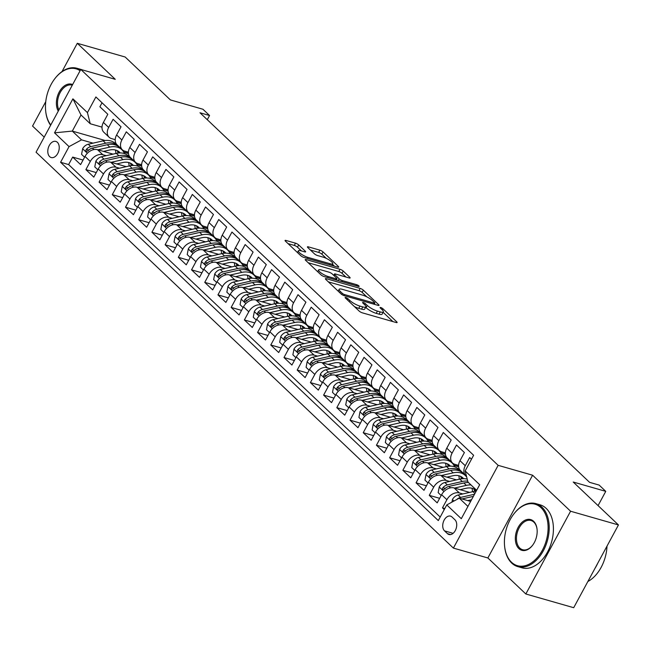 <?xml version="1.0" encoding="UTF-8"?>
<svg xmlns="http://www.w3.org/2000/svg" width="651" height="651" viewBox="0 0 651 651"><rect width="100%" height="100%" fill="white"/><g stroke="black" fill="none" stroke-linecap="round" stroke-linejoin="round"><path stroke-width="0.98" d="M345.779 297.515A1.798 0.439 28.4 0 0 345.103 297.515A1.798 0.439 28.4 0 0 345.372 297.995L359.149 311.064A2.571 0.627 28.4 0 0 362.322 312.83L396.15 322.522A2.571 0.627 28.4 0 0 397.118 322.514A2.571 0.627 28.4 0 0 396.736 321.83L382.959 308.769A1.798 0.439 28.4 0 0 380.737 307.524A1.798 0.439 28.4 0 0 380.062 307.532A1.798 0.439 28.4 0 0 380.33 308.013L382.113 309.705A8.235 2.01 28.4 0 1 383.341 311.894A8.235 2.01 28.4 0 1 380.249 311.919L377.425 311.105A8.235 2.01 28.4 0 1 367.262 305.449L365.48 303.757A1.798 0.439 28.4 0 0 363.258 302.52A1.798 0.439 28.4 0 0 362.583 302.528A1.798 0.439 28.4 0 0 362.851 303.008L364.633 304.692A8.235 2.01 28.4 0 1 365.862 306.89A8.235 2.01 28.4 0 1 362.77 306.906L359.946 306.1A8.235 2.01 28.4 0 1 349.782 300.445L348 298.752A1.798 0.439 28.4 0 0 345.779 297.515M49.647 156.631A8.39 5.452 -74 0 0 51.201 157.542A8.39 5.452 -74 0 0 58.313 152.269A8.39 5.452 -74 0 0 57.386 142.317A8.39 5.452 -74 0 0 55.823 141.413A8.39 5.452 -74 0 0 48.711 146.687A8.39 5.452 -74 0 0 49.647 156.631M298.695 244.947A2.571 0.627 28.4 0 0 295.521 243.181L286.033 240.463A2.571 0.627 28.4 0 0 285.065 240.471A2.571 0.627 28.4 0 0 285.447 241.155L300.746 255.664A2.571 0.627 28.4 0 0 303.919 257.43L337.755 267.122A2.571 0.627 28.4 0 0 338.715 267.122A2.571 0.627 28.4 0 0 338.333 266.43L323.034 251.921A2.571 0.627 28.4 0 0 319.861 250.155L308.395 246.867A2.571 0.627 28.4 0 0 307.427 246.875A2.571 0.627 28.4 0 0 307.817 247.559L314.36 253.768A2.571 0.627 28.4 0 0 317.533 255.542L323.221 257.169A6.884 1.676 28.4 0 1 329.878 260.441A6.884 1.676 28.4 0 1 332.742 263.728A6.884 1.676 28.4 0 1 330.155 263.745L307.882 257.365A6.884 1.676 28.4 0 1 301.234 254.093A6.884 1.676 28.4 0 1 298.361 250.806A6.884 1.676 28.4 0 1 300.949 250.79L304.66 251.847A2.571 0.627 28.4 0 0 305.628 251.847A2.571 0.627 28.4 0 0 305.246 251.156L298.695 244.947L297.491 247.185A2.571 0.627 28.4 0 0 294.309 245.419L288.051 243.62M570.577 511.23L532.608 475.214L487.868 557.964L525.837 593.989L570.577 511.23L618.45 524.942L573.214 482.033L605.764 491.359L599.164 485.093L589.586 482.35L199.979 112.769L209.557 115.512L202.949 109.246L170.399 99.92L125.163 57.011L77.298 43.3L62.008 71.577M532.608 475.214L498.145 465.335L80.797 69.445L115.268 79.316L77.298 43.3M326.346 278.709A2.571 0.627 28.4 0 0 325.378 278.709A2.571 0.627 28.4 0 0 325.769 279.401L341.059 293.91A2.571 0.627 28.4 0 0 344.241 295.676L378.068 305.368A2.571 0.627 28.4 0 0 379.037 305.36A2.571 0.627 28.4 0 0 378.654 304.676L363.356 290.167A2.571 0.627 28.4 0 0 360.182 288.401L326.346 278.709L325.907 279.531M320.902 274.787L305.604 260.278A2.571 0.627 28.4 0 1 305.221 259.586A2.571 0.627 28.4 0 1 306.19 259.586L340.017 269.278A2.571 0.627 28.4 0 1 343.199 271.044L349.742 277.253A2.571 0.627 28.4 0 1 350.124 277.936A2.571 0.627 28.4 0 1 349.156 277.944L335.436 274.014A2.571 0.627 28.4 0 0 334.476 274.022A2.571 0.627 28.4 0 0 334.858 274.706L339.195 278.823A2.571 0.627 28.4 0 0 342.377 280.597L356.658 284.682A1.798 0.439 28.4 0 1 358.4 285.545A1.798 0.439 28.4 0 1 359.149 286.407A1.798 0.439 28.4 0 1 358.473 286.407L324.076 276.553A2.571 0.627 28.4 0 1 320.902 274.787M45.757 101.629L32.55 126.058L44.211 137.117M618.45 524.942L573.702 607.7L525.837 593.989M83.059 160.056L72.676 157.086L80.602 164.597L85.012 156.435L90.294 161.448A10.489 7.543 -46.5 0 1 102.793 154.694L106.251 155.687M96.267 172.588L85.883 169.61L93.809 177.129L98.22 168.967L103.501 173.972A10.489 7.543 -46.5 0 1 116 167.226L119.459 168.21M109.474 185.112L99.09 182.142L107.016 189.653L111.427 181.491L116.708 186.503A10.489 7.543 -46.5 0 1 129.207 179.749L132.666 180.742M122.681 197.644L112.297 194.665L120.223 202.184L124.634 194.022L129.915 199.035A10.489 7.543 -46.5 0 1 142.414 192.281L145.873 193.266M135.888 210.167L125.505 207.197L133.431 214.716L137.841 206.546L143.122 211.559A10.489 7.543 -46.5 0 1 155.622 204.805L159.08 205.797M149.095 222.699L138.712 219.721L146.638 227.24L151.048 219.078L156.33 224.09A10.489 7.543 -46.5 0 1 168.829 217.336L172.287 218.329M162.302 235.223L151.919 232.252L159.845 239.771L164.255 231.601L169.537 236.614A10.489 7.543 -46.5 0 1 182.036 229.86L185.494 230.853M175.51 247.754L165.126 244.776L173.052 252.295L177.463 244.133L182.744 249.146A10.489 7.543 -46.5 0 1 195.243 242.392L198.701 243.384M188.709 260.278L178.333 257.308L186.259 264.827L190.67 256.665L195.951 261.669A10.489 7.543 -46.5 0 1 208.45 254.923L211.909 255.908M201.916 272.81L191.54 269.839L199.466 277.35L203.877 269.188L209.158 274.201A10.489 7.543 -46.5 0 1 221.657 267.447L225.116 268.44M215.123 285.341L204.748 282.363L212.674 289.882L217.084 281.72L222.365 286.733A10.489 7.543 -46.5 0 1 234.865 279.979L238.323 280.963M228.33 297.865L217.955 294.895L225.881 302.406L230.291 294.244L235.572 299.257A10.489 7.543 -46.5 0 1 248.072 292.502L251.53 293.495M241.537 310.397L231.162 307.418L239.088 314.938L243.498 306.776L248.78 311.788A10.489 7.543 -46.5 0 1 261.279 305.034L264.737 306.019M254.744 322.92L244.369 319.95L252.295 327.469L256.706 319.299L261.987 324.312A10.489 7.543 -46.5 0 1 274.486 317.558L277.944 318.551M267.952 335.452L257.576 332.474L265.502 339.993L269.913 331.831L275.194 336.844A10.489 7.543 -46.5 0 1 287.693 330.09L291.152 331.082M281.159 347.976L270.783 345.006L278.709 352.525L283.12 344.363L288.401 349.367A10.489 7.543 -46.5 0 1 300.9 342.621L304.351 343.606M294.366 360.508L283.991 357.537L291.917 365.048L296.327 356.886L301.608 361.899A10.489 7.543 -46.5 0 1 314.108 355.145L317.558 356.138M307.573 373.039L297.198 370.061L305.124 377.58L309.534 369.418L314.815 374.423A10.489 7.543 -46.5 0 1 327.315 367.677L330.765 368.661M320.78 385.563L310.405 382.593L318.331 390.104L322.741 381.942L328.023 386.954A10.489 7.543 -46.5 0 1 340.522 380.2L343.972 381.193M333.987 398.095L323.612 395.116L331.538 402.635L335.949 394.473L341.23 399.486A10.489 7.543 -46.5 0 1 353.729 392.732L357.179 393.717M347.195 410.618L336.819 407.648L344.745 415.167L349.156 406.997L354.437 412.01A10.489 7.543 -46.5 0 1 366.936 405.256L370.386 406.248M360.402 423.15L350.026 420.172L357.952 427.691L362.363 419.529L367.644 424.542A10.489 7.543 -46.5 0 1 380.143 417.787L383.594 418.78M373.609 435.674L363.234 432.703L371.16 440.222L375.57 432.052L380.851 437.065A10.489 7.543 -46.5 0 1 393.35 430.319L396.801 431.304M386.816 448.205L376.441 445.235L384.359 452.746L388.777 444.584L394.058 449.597A10.489 7.543 -46.5 0 1 406.558 442.843L410.008 443.836M400.023 460.737L389.648 457.759L397.566 465.278L401.984 457.116L407.266 462.12A10.489 7.543 -46.5 0 1 419.765 455.375L423.215 456.359M413.23 473.261L402.855 470.291L410.773 477.801L415.192 469.64L420.473 474.652A10.489 7.543 -46.5 0 1 432.972 467.898L436.422 468.891M426.438 485.792L416.062 482.814L423.98 490.333L428.399 482.171L433.68 487.184A10.489 7.543 -46.5 0 1 446.179 480.43L449.629 481.414M439.645 498.316L429.269 495.346L437.187 502.865L441.606 494.695A10.489 7.543 -46.5 0 1 454.105 487.949L469.631 492.392M471.47 459.24L469.688 457.547L465.27 465.709A10.489 7.543 -46.5 0 0 465.709 475.515A10.489 7.543 -46.5 0 0 466.466 476.109M465.709 475.515L460.428 470.502A10.489 7.543 -46.5 0 1 459.988 460.696L464.399 452.535L456.481 445.015L452.063 453.186A10.489 7.543 -46.5 0 0 452.502 462.983A10.489 7.543 -46.5 0 0 454.886 464.326L458.597 465.392M452.502 462.983L447.221 457.97A10.489 7.543 133.5 0 1 446.781 448.173L451.192 440.011L443.274 432.492L438.855 440.654A10.489 7.543 -46.5 0 0 439.295 450.459A10.489 7.543 -46.5 0 0 441.679 451.794L445.39 452.86M439.295 450.459L434.014 445.447A10.489 7.543 133.5 0 1 433.574 435.641L437.985 427.479L430.067 419.96L425.648 428.13A10.489 7.543 -46.5 0 0 426.088 437.928A10.489 7.543 -46.5 0 0 428.472 439.27L432.183 440.328M426.088 437.928L420.806 432.915A10.489 7.543 133.5 0 1 420.367 423.117L424.777 414.956L416.86 407.436L412.441 415.598A10.489 7.543 -46.5 0 0 412.88 425.404A10.489 7.543 -46.5 0 0 415.265 426.739L418.975 427.805M412.88 425.404L407.599 420.391A10.489 7.543 133.5 0 1 407.16 410.586L411.57 402.424L403.653 394.905L399.234 403.067A10.489 7.543 -46.5 0 0 399.673 412.872A10.489 7.543 -46.5 0 0 402.058 414.215L405.768 415.273M399.673 412.872L394.392 407.86A10.489 7.543 133.5 0 1 393.953 398.062L398.363 389.892L390.445 382.381L386.027 390.543A10.489 7.543 -46.5 0 0 386.466 400.341A10.489 7.543 -46.5 0 0 388.85 401.683L392.561 402.749M386.466 400.341L381.185 395.336A10.489 7.543 133.5 0 1 380.745 385.53L385.156 377.368L377.238 369.849L372.82 378.011A10.489 7.543 -46.5 0 0 373.259 387.817A10.489 7.543 -46.5 0 0 375.643 389.152L379.354 390.218M373.259 387.817L367.978 382.804A10.489 7.543 133.5 0 1 367.538 373.007L371.949 364.837L364.031 357.326L359.612 365.488A10.489 7.543 -46.5 0 0 360.052 375.285A10.489 7.543 -46.5 0 0 362.436 376.628L366.147 377.694M360.052 375.285L354.771 370.281A10.489 7.543 133.5 0 1 354.331 360.475L358.742 352.313L350.824 344.794L346.405 352.956A10.489 7.543 -46.5 0 0 346.845 362.762A10.489 7.543 -46.5 0 0 349.229 364.096L352.94 365.162M346.845 362.762L341.563 357.749A10.489 7.543 133.5 0 1 341.124 347.943L345.535 339.781L337.617 332.262L333.198 340.432A10.489 7.543 -46.5 0 0 333.637 350.23A10.489 7.543 -46.5 0 0 336.022 351.573L339.732 352.63M333.637 350.23L328.356 345.217A10.489 7.543 133.5 0 1 327.917 335.42L332.327 327.258L324.41 319.739L319.991 327.901A10.489 7.543 -46.5 0 0 320.43 337.706A10.489 7.543 -46.5 0 0 322.815 339.041L326.525 340.107M320.43 337.706L315.149 332.694A10.489 7.543 133.5 0 1 314.71 322.888L319.12 314.726L311.202 307.207L306.784 315.369A10.489 7.543 -46.5 0 0 307.223 325.175A10.489 7.543 -46.5 0 0 309.607 326.517L313.318 327.575M307.223 325.175L301.942 320.162A10.489 7.543 133.5 0 1 301.503 310.364L305.913 302.194L297.995 294.683L293.577 302.845A10.489 7.543 -46.5 0 0 294.016 312.651A10.489 7.543 -46.5 0 0 296.4 313.985L300.111 315.051M294.016 312.651L288.735 307.638A10.489 7.543 133.5 0 1 288.295 297.832L292.706 289.671L284.788 282.152L280.369 290.313A10.489 7.543 -46.5 0 0 280.809 300.119A10.489 7.543 -46.5 0 0 283.193 301.454L286.904 302.52M280.809 300.119L275.528 295.106A10.489 7.543 133.5 0 1 275.088 285.309L279.499 277.139L271.581 269.628L267.162 277.79A10.489 7.543 -46.5 0 0 267.61 287.587A10.489 7.543 -46.5 0 0 269.986 288.93L273.697 289.996M267.61 287.587L262.32 282.583A10.489 7.543 133.5 0 1 261.881 272.777L266.292 264.615L258.374 257.096L253.955 265.258A10.489 7.543 -46.5 0 0 254.403 275.064A10.489 7.543 -46.5 0 0 256.779 276.398L260.49 277.464M254.403 275.064L249.113 270.051A10.489 7.543 133.5 0 1 248.674 260.245L253.084 252.083L245.167 244.564L240.748 252.734A10.489 7.543 -46.5 0 0 241.195 262.532A10.489 7.543 -46.5 0 0 243.572 263.875L247.282 264.933M241.195 262.532L235.906 257.519A10.489 7.543 133.5 0 1 235.467 247.722L239.877 239.56L231.959 232.041L227.541 240.203A10.489 7.543 -46.5 0 0 227.988 250.008A10.489 7.543 -46.5 0 0 230.364 251.343L234.075 252.409M227.988 250.008L222.699 244.996A10.489 7.543 133.5 0 1 222.26 235.19L226.67 227.028L218.752 219.509L214.334 227.679A10.489 7.543 -46.5 0 0 214.781 237.477A10.489 7.543 -46.5 0 0 217.157 238.819L220.868 239.877M214.781 237.477L209.492 232.464A10.489 7.543 133.5 0 1 209.052 222.666L213.463 214.496L205.545 206.985L201.126 215.147A10.489 7.543 -46.5 0 0 201.574 224.953A10.489 7.543 -46.5 0 0 203.95 226.288L207.661 227.354M201.574 224.953L196.285 219.94A10.489 7.543 133.5 0 1 195.845 210.135L200.256 201.973L192.338 194.454L187.919 202.616A10.489 7.543 -46.5 0 0 188.367 212.421A10.489 7.543 -46.5 0 0 190.743 213.756L194.454 214.822M188.367 212.421L183.077 207.409A10.489 7.543 133.5 0 1 182.638 197.611L187.049 189.441L179.131 181.93L174.712 190.092A10.489 7.543 -46.5 0 0 175.16 199.89A10.489 7.543 -46.5 0 0 177.536 201.232L181.247 202.298M175.16 199.89L169.87 194.885A10.489 7.543 133.5 0 1 169.431 185.079L173.85 176.917L165.924 169.398L161.505 177.56A10.489 7.543 -46.5 0 0 161.953 187.366A10.489 7.543 -46.5 0 0 164.329 188.7L168.039 189.766M161.953 187.366L156.663 182.353A10.489 7.543 133.5 0 1 156.224 172.548L160.642 164.386L152.716 156.867L148.298 165.037A10.489 7.543 -46.5 0 0 148.745 174.834A10.489 7.543 -46.5 0 0 151.122 176.177L154.832 177.235M148.745 174.834L143.456 169.821A10.489 7.543 133.5 0 1 143.017 160.024L147.435 151.862L139.509 144.343L135.091 152.505A10.489 7.543 -46.5 0 0 135.538 162.311A10.489 7.543 -46.5 0 0 137.914 163.645L141.625 164.711M135.538 162.311L130.249 157.298A10.489 7.543 133.5 0 1 129.809 147.492L134.228 139.33L126.302 131.811L121.883 139.981A10.489 7.543 -46.5 0 0 122.331 149.779A10.489 7.543 -46.5 0 0 124.707 151.122L128.418 152.179M122.331 149.779L117.042 144.766A10.489 7.543 133.5 0 1 116.602 134.969L121.021 126.799L113.095 119.288L108.676 127.45A10.489 7.543 -46.5 0 0 109.124 137.255A10.489 7.543 -46.5 0 0 111.5 138.59L115.211 139.656M136.84 164.451L141.649 165.826M85.012 156.435A10.489 7.543 133.5 0 1 97.512 149.681L113.046 154.132M132.332 159.658L132.918 159.829M150.047 176.974L154.857 178.35M98.22 168.967A10.489 7.543 133.5 0 1 110.719 162.213L126.253 166.664M145.539 172.189L146.125 172.352M163.255 189.506L168.064 190.881M111.427 181.491A10.489 7.543 133.5 0 1 123.926 174.737L139.46 179.188M158.746 184.713L159.332 184.884M176.462 202.03L181.271 203.413M124.634 194.022A10.489 7.543 133.5 0 1 137.133 187.268L152.668 191.719M171.954 197.245L172.539 197.408M189.669 214.561L194.478 215.937M137.841 206.546A10.489 7.543 133.5 0 1 150.34 199.792L165.875 204.243M185.161 209.768L185.747 209.939M202.876 227.093L207.685 228.468M151.048 219.078A10.489 7.543 133.5 0 1 163.547 212.324L179.082 216.775M198.368 222.3L198.954 222.471M216.083 239.617L220.892 240.992M164.255 231.601A10.489 7.543 133.5 0 1 176.755 224.855L192.289 229.298M211.575 234.832L212.161 234.995M229.29 252.149L234.1 253.524M177.463 244.133A10.489 7.543 133.5 0 1 189.962 237.379L205.496 241.83M224.782 247.356L225.368 247.526M242.498 264.672L247.307 266.047M190.67 256.665A10.489 7.543 133.5 0 1 203.169 249.911L218.703 254.362M237.989 259.887L238.575 260.05M255.705 277.204L260.514 278.579M203.877 269.188A10.489 7.543 133.5 0 1 216.376 262.434L231.911 266.886M251.196 272.411L251.782 272.582M268.912 289.728L273.713 291.111M217.084 281.72A10.489 7.543 133.5 0 1 229.583 274.966L245.118 279.417M264.404 284.943L264.99 285.105M282.119 302.259L286.92 303.635M230.291 294.244A10.489 7.543 133.5 0 1 242.79 287.49L258.325 291.941M277.611 297.466L278.197 297.637M295.326 314.791L300.127 316.166M243.498 306.776A10.489 7.543 133.5 0 1 255.998 300.021L271.532 304.473M290.818 309.998L291.404 310.169M308.533 327.315L313.334 328.69M256.706 319.299A10.489 7.543 133.5 0 1 269.205 312.553L284.739 316.996M304.025 322.522L304.611 322.693M321.74 339.846L326.542 341.222M269.913 331.831A10.489 7.543 133.5 0 1 282.412 325.077L297.946 329.528M317.232 335.053L317.818 335.224M334.948 352.37L339.749 353.745M283.12 344.363A10.489 7.543 133.5 0 1 295.619 337.609L311.154 342.06M330.439 347.585L331.025 347.748M348.155 364.902L352.956 366.277M296.327 356.886A10.489 7.543 133.5 0 1 308.826 350.132L324.361 354.583M343.647 360.109L344.233 360.28M361.362 377.425L366.163 378.801M309.534 369.418A10.489 7.543 133.5 0 1 322.033 362.664L337.568 367.115M356.854 372.641L357.44 372.803M374.569 389.957L379.37 391.332M322.741 381.942A10.489 7.543 133.5 0 1 335.241 375.188L350.775 379.639M370.061 385.164L370.647 385.335M387.776 402.489L392.577 403.864M335.949 394.473A10.489 7.543 133.5 0 1 348.448 387.719L363.982 392.171M383.268 397.696L383.854 397.867M400.983 415.012L405.785 416.388M349.156 406.997A10.489 7.543 133.5 0 1 361.655 400.251L377.189 404.694M396.475 410.22L397.061 410.39M414.191 427.544L418.992 428.919M362.363 419.529A10.489 7.543 133.5 0 1 374.862 412.775L390.397 417.226M409.682 422.751L410.268 422.922M427.398 440.068L432.199 441.443M375.57 432.052A10.489 7.543 133.5 0 1 388.069 425.306L403.604 429.758M422.89 435.283L423.475 435.446M440.605 452.6L445.406 453.975M388.777 444.584A10.489 7.543 133.5 0 1 401.276 437.83L416.811 442.281M436.097 447.807L436.683 447.978M453.812 465.123L458.613 466.498M401.984 457.116A10.489 7.543 133.5 0 1 414.484 450.362L430.018 454.813M449.304 460.338L449.89 460.501M415.192 469.64A10.489 7.543 133.5 0 1 427.691 462.885L443.225 467.337M462.511 472.862L463.097 473.033M428.399 482.171A10.489 7.543 133.5 0 1 440.898 475.417L456.424 479.868M454.927 519.767L452.022 517.008A8.129 5.281 -74 0 0 450.508 516.129A8.129 5.281 -74 0 0 443.624 521.239A8.129 5.281 -74 0 0 444.527 530.874L447.432 533.633A8.129 5.281 -74 0 0 448.938 534.512A8.129 5.281 -74 0 0 455.83 529.409A8.129 5.281 -74 0 0 454.927 519.767M498.145 465.335L453.397 548.093L36.057 152.204L80.797 69.445M72.676 157.086L68.624 164.573L60.584 162.27L438.302 520.58L446.773 504.924L459.264 498.17L470.64 501.425M60.584 162.27L69.047 146.613L54.521 132.837L72.904 98.838L87.429 112.615L95.892 96.958L473.619 455.269L465.156 470.925L479.681 484.702L461.299 518.701L446.773 504.924M444.812 508.545L442.477 507.87L446.887 499.708A10.489 7.543 -46.5 0 1 459.386 492.953L462.837 493.946M102.036 102.785L99.888 106.756L107.814 114.275L103.395 122.437A10.489 7.543 133.5 0 0 103.834 132.243L109.124 137.255M429.269 495.346L433.68 487.184M416.062 482.814L420.473 474.652M402.855 470.291L407.266 462.12M389.648 457.759L394.058 449.597M376.441 445.235L380.851 437.065M363.234 432.703L367.644 424.542M350.026 420.172L354.437 412.01M336.819 407.648L341.23 399.486M323.612 395.116L328.023 386.954M310.405 382.593L314.815 374.423M297.198 370.061L301.608 361.899M283.991 357.537L288.401 349.367M270.783 345.006L275.194 336.844M257.576 332.474L261.987 324.312M244.369 319.95L248.78 311.788M231.162 307.418L235.572 299.257M217.955 294.895L222.365 286.733M204.748 282.363L209.158 274.201M191.54 269.839L195.951 261.669M178.333 257.308L182.744 249.146M165.126 244.776L169.537 236.614M151.919 232.252L156.33 224.09M138.712 219.721L143.122 211.559M125.505 207.197L129.915 199.035M112.297 194.665L116.708 186.503M99.09 182.142L103.501 173.972M85.883 169.61L90.294 161.448M68.624 164.573L440.206 517.057M442.477 507.87L444.259 509.562M116.138 143.651L115.17 143.375M105.153 140.502L72.302 131.095L81.546 139.859L93.044 143.155M123.633 151.919L128.442 153.294M459.264 498.17L467.947 506.405M476.654 490.301L467.971 482.065L465.156 470.925M487.868 557.964L453.397 548.093M207.287 119.703L209.557 115.512M598.066 505.607L605.764 491.359M102.004 127.124L90.253 123.755L81.009 114.991L72.302 131.095L54.521 132.837M458.646 466.767L453.991 465.432M445.439 454.243L440.784 452.909M432.231 441.712L427.577 440.377M419.024 429.18L414.37 427.853M405.817 416.656L401.162 415.322M392.61 404.125L387.955 402.798M379.403 391.601L374.748 390.266M366.196 379.069L361.541 377.743M352.988 366.546L348.334 365.211M339.781 354.014L335.127 352.679M326.574 341.482L321.92 340.156M313.367 328.958L308.72 327.624M300.16 316.427L295.513 315.1M286.953 303.903L282.306 302.569M273.745 291.371L269.099 290.045M260.538 278.848L255.892 277.513M247.331 266.316L242.685 264.981M234.124 253.792L229.477 252.458M220.917 241.261L216.27 239.926M207.71 228.729L203.063 227.402M194.503 216.205L189.856 214.871M181.295 203.673L176.649 202.347M168.088 191.15L163.442 189.815M154.881 178.618L150.235 177.284M141.674 166.095L137.027 164.76M87.429 112.615L90.253 123.755M81.546 139.859L69.047 146.613M128.467 153.563L123.82 152.228M72.904 98.838L81.009 114.991M354.413 306.572A8.235 2.01 28.4 0 0 358.742 308.338L359.946 306.1M365.862 306.89L364.658 309.127A8.235 2.01 28.4 0 1 361.557 309.144L358.742 308.338M383.341 311.894L382.129 314.132A8.235 2.01 28.4 0 1 379.037 314.148L376.221 313.343A8.235 2.01 28.4 0 1 366.057 307.687L365.642 307.296M392.919 321.594L383.122 312.301M366.879 296.897L362.143 292.405A2.571 0.627 28.4 0 0 358.97 290.631L328.373 281.867M374.838 304.44L374.358 303.984M342.263 293.308A1.798 0.439 28.4 0 0 344.493 294.545L374.187 303.057A1.798 0.439 28.4 0 0 374.862 303.049A1.798 0.439 28.4 0 0 374.594 302.569L372.714 300.786A8.235 2.01 28.4 0 0 362.55 295.131L342.255 289.313A8.235 2.01 28.4 0 0 339.155 289.329A8.235 2.01 28.4 0 0 340.383 291.526L342.263 293.308L341.677 294.398M308.208 262.744L338.813 271.516L340.017 269.278M345.925 277.017L341.987 273.282A2.571 0.627 28.4 0 0 338.813 271.516M336.477 279.629L337.202 280.312M321.203 269.937A6.884 1.676 28.4 0 0 318.616 269.953A6.884 1.676 28.4 0 0 321.48 273.241A6.884 1.676 28.4 0 0 328.137 276.512L335.981 278.766A2.571 0.627 28.4 0 0 336.949 278.758A2.571 0.627 28.4 0 0 336.567 278.075L332.222 273.949A2.571 0.627 28.4 0 0 329.048 272.183L321.203 269.937M301.429 250.928L297.491 247.185M326.249 258.349L321.83 254.159A2.571 0.627 28.4 0 0 318.648 252.393L310.421 250.033M334.516 266.202L332.466 264.249M467.743 500.595L471.56 499.724M451.949 502.124L452.469 499.423A6.949 4.996 -46.5 0 1 458.068 495.037L472.96 491.635A20.059 14.436 -46.5 0 1 476.166 491.204M462.007 498.959A6.949 4.996 -46.5 0 1 462.161 498.918L473.383 496.355M474.53 494.231L460.574 497.413A6.949 4.996 133.5 0 0 456.774 499.52M511.499 562.236A31.98 20.799 -74 0 0 542.364 550.233A31.98 20.799 -74 0 0 541.005 507.666A31.98 20.799 -74 0 0 513.696 514.144A31.98 20.799 -74 0 0 504.582 545.953A31.98 20.799 -74 0 0 511.499 562.236M513.826 513.973A32.77 21.312 106 0 1 513.965 513.802A32.77 21.312 106 0 1 535.854 503.614A32.77 21.312 106 0 1 541.941 507.153A32.77 21.312 106 0 1 545.571 546.026A32.77 21.312 106 0 1 517.797 566.614A32.77 21.312 106 0 1 511.71 563.074A32.77 21.312 106 0 1 504.623 546.384A32.77 21.312 106 0 1 504.606 546.165M518.871 548.59A15.99 10.4 106 0 1 518.196 527.31A15.99 10.4 106 0 1 533.633 521.305A15.99 10.4 106 0 1 537.083 529.45A15.99 10.4 106 0 1 532.526 545.351A15.99 10.4 106 0 1 518.871 548.59M537.108 529.67A15.209 9.887 -74 0 0 533.844 522.143A15.209 9.887 -74 0 0 531.013 520.499A15.209 9.887 -74 0 0 518.131 530.052A15.209 9.887 -74 0 0 519.815 548.085A15.209 9.887 -74 0 0 522.639 549.729A15.209 9.887 -74 0 0 532.664 545.172M607.001 546.116A32.77 21.312 106 0 1 587.869 581.498M597.699 563.318A32.77 21.312 106 0 1 594.908 568.486M535.854 503.614L540.061 504.818A32.77 21.312 106 0 1 546.156 508.366A32.77 21.312 106 0 1 549.786 547.231A32.77 21.312 106 0 1 522.012 567.827L517.797 566.614M58.273 111.109A15.99 10.4 106 0 1 59.249 91.954A15.99 10.4 106 0 1 72.627 84.557M72.277 85.208A15.209 9.887 -74 0 0 72.066 85.143A15.209 9.887 -74 0 0 60.144 92.637A15.209 9.887 -74 0 0 58.891 109.962M54.879 78.616A32.77 21.312 106 0 1 55.018 78.445A32.77 21.312 106 0 1 76.908 68.257L81.115 69.462A32.77 21.312 106 0 1 82.449 69.917M50.615 125.269A32.77 21.312 106 0 1 45.684 111.028A32.77 21.312 106 0 1 45.66 110.808M76.908 68.257A32.77 21.312 106 0 1 80.561 69.893M80.106 70.731A31.98 20.799 -74 0 0 54.749 78.787A31.98 20.799 -74 0 0 45.635 110.597A31.98 20.799 -74 0 0 50.794 124.943M460.078 489.658L466.067 488.291A16.649 11.978 -46.5 0 1 476.125 490.472A16.649 11.978 -46.5 0 1 476.41 490.756M454.536 488.071L466.352 485.369A20.059 14.436 -46.5 0 1 471.015 484.954M441.183 495.484L438.164 492.62L439.262 486.891A6.949 4.996 -46.5 0 1 444.861 482.505L459.752 479.112A20.059 14.436 -46.5 0 1 467.239 479.152M471.959 488.242A16.649 11.978 -46.5 0 1 472.439 491.757M467.735 481.138A20.059 14.436 133.5 0 0 462.259 481.488L447.367 484.889A6.949 4.996 133.5 0 0 442.916 487.664L442.46 488.616L442.843 489.764L444.495 489.161A6.949 4.996 -46.5 0 1 448.954 486.395L463.846 482.993A20.059 14.436 -46.5 0 1 468.508 482.57M475.735 491.228A16.649 11.978 133.5 0 0 474.75 489.406M473.749 488.868A16.649 11.978 -46.5 0 1 474.66 491.334M446.871 477.126L452.86 475.767A16.649 11.978 -46.5 0 1 462.918 477.94A16.649 11.978 -46.5 0 1 463.593 478.664M441.329 475.539L453.145 472.846A20.059 14.436 -46.5 0 1 465.262 475.466A20.059 14.436 -46.5 0 1 466.751 477.232M427.976 482.952L424.957 480.088L426.055 474.359A6.949 4.996 -46.5 0 1 431.654 469.981L446.545 466.58A20.059 14.436 -46.5 0 1 458.654 469.2L461.168 471.584A20.059 14.436 133.5 0 0 449.052 468.964L434.16 472.357A6.949 4.996 133.5 0 0 429.709 475.132L429.253 476.084L429.636 477.232L431.287 476.638A6.949 4.996 -46.5 0 1 435.747 473.863L450.638 470.461A20.059 14.436 -46.5 0 1 462.755 473.09L465.262 475.466M458.752 475.71A16.649 11.978 -46.5 0 1 459.232 479.226M461.917 472.374A20.059 14.436 133.5 0 0 461.168 471.584M462.527 478.697A16.649 11.978 133.5 0 0 461.543 476.874M460.542 476.337A16.649 11.978 -46.5 0 1 461.453 478.802M433.664 464.602L439.653 463.235A16.649 11.978 -46.5 0 1 449.711 465.408A16.649 11.978 -46.5 0 1 450.386 466.132M428.122 463.016L439.938 460.314A20.059 14.436 -46.5 0 1 452.054 462.942A20.059 14.436 -46.5 0 1 454.65 466.816M414.768 470.429L411.749 467.564L412.848 461.836A6.949 4.996 -46.5 0 1 418.447 457.45L433.338 454.056A20.059 14.436 -46.5 0 1 445.447 456.677L447.961 459.053A20.059 14.436 133.5 0 0 435.844 456.432L420.953 459.834A6.949 4.996 133.5 0 0 416.502 462.609L416.046 463.561L416.428 464.708L418.08 464.106A6.949 4.996 -46.5 0 1 422.54 461.339L437.431 457.938A20.059 14.436 -46.5 0 1 449.548 460.558L452.054 462.942M445.544 463.187A16.649 11.978 -46.5 0 1 446.025 466.702M448.71 459.85A20.059 14.436 133.5 0 0 447.961 459.053M449.32 466.173A16.649 11.978 133.5 0 0 448.336 464.35M447.335 463.813A16.649 11.978 -46.5 0 1 448.246 466.279M420.456 452.071L426.446 450.704A16.649 11.978 -46.5 0 1 436.504 452.884A16.649 11.978 -46.5 0 1 437.179 453.609M414.915 450.484L426.73 447.79A20.059 14.436 -46.5 0 1 438.847 450.411A20.059 14.436 -46.5 0 1 441.443 454.284M401.561 457.897L398.542 455.033L399.641 449.304A6.949 4.996 -46.5 0 1 405.239 444.926L420.131 441.524A20.059 14.436 -46.5 0 1 432.24 444.145L434.754 446.529A20.059 14.436 133.5 0 0 422.637 443.909L407.746 447.302A6.949 4.996 133.5 0 0 403.295 450.077L402.839 451.029L403.221 452.176L404.873 451.582A6.949 4.996 -46.5 0 1 409.333 448.808L424.224 445.406A20.059 14.436 -46.5 0 1 436.341 448.026L438.847 450.411M432.337 450.655A16.649 11.978 -46.5 0 1 432.817 454.17M435.503 447.318A20.059 14.436 133.5 0 0 434.754 446.529M436.113 453.641A16.649 11.978 133.5 0 0 435.128 451.818M434.127 451.281A16.649 11.978 -46.5 0 1 435.039 453.747M407.249 439.547L413.239 438.18A16.649 11.978 -46.5 0 1 423.296 440.353A16.649 11.978 -46.5 0 1 423.972 441.077M401.708 437.96L413.523 435.259A20.059 14.436 -46.5 0 1 425.64 437.879A20.059 14.436 -46.5 0 1 428.236 441.76M388.354 445.365L385.335 442.501L386.434 436.78A6.949 4.996 -46.5 0 1 392.032 432.394L406.924 428.993A20.059 14.436 -46.5 0 1 419.032 431.621L421.547 433.997A20.059 14.436 133.5 0 0 409.43 431.377L394.539 434.778A6.949 4.996 133.5 0 0 390.087 437.545L389.632 438.497L390.014 439.653L391.666 439.051A6.949 4.996 -46.5 0 1 396.125 436.276L411.017 432.882A20.059 14.436 -46.5 0 1 423.134 435.503L425.64 437.879M419.13 438.131A16.649 11.978 -46.5 0 1 419.61 441.638M422.296 434.795A20.059 14.436 133.5 0 0 421.547 433.997M422.906 441.109A16.649 11.978 133.5 0 0 421.921 439.295M420.92 438.75A16.649 11.978 -46.5 0 1 421.832 441.215M394.042 427.015L400.031 425.648A16.649 11.978 -46.5 0 1 410.089 427.829A16.649 11.978 -46.5 0 1 410.765 428.553M388.501 425.428L400.316 422.735A20.059 14.436 -46.5 0 1 412.433 425.355A20.059 14.436 -46.5 0 1 415.029 429.229M375.147 432.842L372.128 429.977L373.226 424.249A6.949 4.996 -46.5 0 1 378.825 419.871L393.717 416.469A20.059 14.436 -46.5 0 1 405.825 419.089L408.34 421.474A20.059 14.436 133.5 0 0 396.223 418.845L381.331 422.247A6.949 4.996 133.5 0 0 376.88 425.022L376.424 425.974L376.807 427.121L378.459 426.527A6.949 4.996 -46.5 0 1 382.918 423.752L397.81 420.351A20.059 14.436 -46.5 0 1 409.927 422.971L412.433 425.355M405.923 425.599A16.649 11.978 -46.5 0 1 406.403 429.115M409.088 422.263A20.059 14.436 133.5 0 0 408.34 421.474M409.699 428.586A16.649 11.978 133.5 0 0 408.714 426.763M407.713 426.226A16.649 11.978 -46.5 0 1 408.625 428.692M380.835 414.492L386.824 413.125A16.649 11.978 -46.5 0 1 396.882 415.297A16.649 11.978 -46.5 0 1 397.558 416.022M375.293 412.897L387.109 410.203A20.059 14.436 -46.5 0 1 399.226 412.824A20.059 14.436 -46.5 0 1 401.822 416.697M361.94 420.31L358.921 417.446L360.019 411.725A6.949 4.996 -46.5 0 1 365.618 407.339L380.51 403.937A20.059 14.436 -46.5 0 1 392.618 406.558L395.133 408.942A20.059 14.436 133.5 0 0 383.016 406.322L368.124 409.715A6.949 4.996 133.5 0 0 363.673 412.49L363.217 413.442L363.6 414.597L365.252 413.995A6.949 4.996 -46.5 0 1 369.711 411.22L384.603 407.827A20.059 14.436 -46.5 0 1 396.719 410.447L399.226 412.824M392.716 413.068A16.649 11.978 -46.5 0 1 393.196 416.583M395.881 409.731A20.059 14.436 133.5 0 0 395.133 408.942M396.492 416.054A16.649 11.978 133.5 0 0 395.507 414.231M394.514 413.694A16.649 11.978 -46.5 0 1 395.417 416.16M367.628 401.96L373.617 400.593A16.649 11.978 -46.5 0 1 383.675 402.774A16.649 11.978 -46.5 0 1 384.35 403.498M362.086 400.373L373.902 397.68A20.059 14.436 -46.5 0 1 386.019 400.3A20.059 14.436 -46.5 0 1 388.614 404.173M348.733 407.786L345.714 404.922L346.812 399.193A6.949 4.996 -46.5 0 1 352.411 394.807L367.302 391.414A20.059 14.436 -46.5 0 1 379.411 394.034L381.925 396.41A20.059 14.436 133.5 0 0 369.809 393.79L354.917 397.191A6.949 4.996 133.5 0 0 350.466 399.966L350.01 400.918L350.393 402.066L352.045 401.464A6.949 4.996 -46.5 0 1 356.504 398.697L371.395 395.295A20.059 14.436 -46.5 0 1 383.512 397.916L386.019 400.3M379.509 400.544A16.649 11.978 -46.5 0 1 379.989 404.059M382.674 397.208A20.059 14.436 133.5 0 0 381.925 396.41M383.284 403.53A16.649 11.978 133.5 0 0 382.3 401.708M381.307 401.171A16.649 11.978 -46.5 0 1 382.21 403.636M354.421 389.428L360.41 388.069A16.649 11.978 -46.5 0 1 370.468 390.242A16.649 11.978 -46.5 0 1 371.143 390.966M348.879 387.841L360.695 385.148A20.059 14.436 -46.5 0 1 372.811 387.768A20.059 14.436 -46.5 0 1 375.407 391.642M335.525 395.255L332.506 392.39L333.605 386.67A6.949 4.996 -46.5 0 1 339.204 382.283L354.095 378.882A20.059 14.436 -46.5 0 1 366.204 381.502L368.718 383.887A20.059 14.436 133.5 0 0 356.602 381.266L341.71 384.66A6.949 4.996 133.5 0 0 337.259 387.435L336.803 388.387L337.185 389.534L338.837 388.94A6.949 4.996 -46.5 0 1 343.297 386.165L358.188 382.764A20.059 14.436 -46.5 0 1 370.305 385.392L372.811 387.768M366.301 388.012A16.649 11.978 -46.5 0 1 366.782 391.528M369.467 384.676A20.059 14.436 133.5 0 0 368.718 383.887M370.077 390.999A16.649 11.978 133.5 0 0 369.093 389.176M368.1 388.639A16.649 11.978 -46.5 0 1 369.003 391.105M341.214 376.905L347.203 375.537A16.649 11.978 -46.5 0 1 357.261 377.71A16.649 11.978 -46.5 0 1 357.936 378.434M335.672 375.318L347.488 372.616A20.059 14.436 -46.5 0 1 359.604 375.245A20.059 14.436 -46.5 0 1 362.2 379.118M322.318 382.731L319.299 379.867L320.398 374.138A6.949 4.996 -46.5 0 1 325.996 369.752L340.888 366.358A20.059 14.436 -46.5 0 1 352.997 368.979L355.511 371.355A20.059 14.436 133.5 0 0 343.394 368.735L328.503 372.136A6.949 4.996 133.5 0 0 324.052 374.911L323.596 375.863L323.978 377.01L325.63 376.408A6.949 4.996 -46.5 0 1 330.09 373.641L344.981 370.24A20.059 14.436 -46.5 0 1 357.098 372.86L359.604 375.245M353.094 375.489A16.649 11.978 -46.5 0 1 353.574 379.004M356.26 372.152A20.059 14.436 133.5 0 0 355.511 371.355M356.87 378.475A16.649 11.978 133.5 0 0 355.885 376.652M354.893 376.115A16.649 11.978 -46.5 0 1 355.796 378.581M328.006 364.373L333.996 363.006A16.649 11.978 -46.5 0 1 344.053 365.187A16.649 11.978 -46.5 0 1 344.729 365.911M322.465 362.786L334.28 360.093A20.059 14.436 -46.5 0 1 346.397 362.713A20.059 14.436 -46.5 0 1 348.993 366.586M309.111 370.199L306.092 367.335L307.191 361.606A6.949 4.996 -46.5 0 1 312.789 357.228L327.681 353.827A20.059 14.436 -46.5 0 1 339.789 356.447L342.304 358.831A20.059 14.436 133.5 0 0 330.187 356.211L315.296 359.604A6.949 4.996 133.5 0 0 310.844 362.379L310.389 363.331L310.771 364.479L312.423 363.885A6.949 4.996 -46.5 0 1 316.882 361.11L331.774 357.708A20.059 14.436 -46.5 0 1 343.891 360.329L346.397 362.713M339.887 362.957A16.649 11.978 -46.5 0 1 340.367 366.472M343.053 359.621A20.059 14.436 133.5 0 0 342.304 358.831M343.663 365.943A16.649 11.978 133.5 0 0 342.678 364.121M341.685 363.584A16.649 11.978 -46.5 0 1 342.589 366.049M314.799 351.849L320.788 350.482A16.649 11.978 -46.5 0 1 330.846 352.655A16.649 11.978 -46.5 0 1 331.522 353.379M309.258 350.262L321.073 347.561A20.059 14.436 -46.5 0 1 333.19 350.181A20.059 14.436 -46.5 0 1 335.786 354.063M295.904 357.668L292.885 354.803L293.983 349.082A6.949 4.996 -46.5 0 1 299.582 344.696L314.474 341.295A20.059 14.436 -46.5 0 1 326.582 343.923L329.097 346.299A20.059 14.436 133.5 0 0 316.98 343.679L302.088 347.081A6.949 4.996 133.5 0 0 297.637 349.847L297.181 350.799L297.564 351.955L299.216 351.353A6.949 4.996 -46.5 0 1 303.675 348.578L318.567 345.185A20.059 14.436 -46.5 0 1 330.684 347.805L333.19 350.181M326.68 350.433A16.649 11.978 -46.5 0 1 327.16 353.941M329.845 347.097A20.059 14.436 133.5 0 0 329.097 346.299M330.456 353.412A16.649 11.978 133.5 0 0 329.471 351.597M328.478 351.052A16.649 11.978 -46.5 0 1 329.382 353.517M301.592 339.317L307.581 337.95A16.649 11.978 -46.5 0 1 317.639 340.131A16.649 11.978 -46.5 0 1 318.315 340.855M296.05 337.731L307.866 335.037A20.059 14.436 -46.5 0 1 319.983 337.657A20.059 14.436 -46.5 0 1 322.579 341.531M282.697 345.144L279.678 342.28L280.776 336.551A6.949 4.996 -46.5 0 1 286.375 332.173L301.267 328.771A20.059 14.436 -46.5 0 1 313.375 331.392L315.89 333.776A20.059 14.436 133.5 0 0 303.773 331.147L288.881 334.549A6.949 4.996 133.5 0 0 284.43 337.324L283.974 338.276L284.357 339.423L286.009 338.829A6.949 4.996 -46.5 0 1 290.468 336.054L305.36 332.653A20.059 14.436 -46.5 0 1 317.476 335.273L319.983 337.657M313.473 337.902A16.649 11.978 -46.5 0 1 313.953 341.417M316.638 334.565A20.059 14.436 133.5 0 0 315.89 333.776M317.249 340.888A16.649 11.978 133.5 0 0 316.264 339.065M315.271 338.528A16.649 11.978 -46.5 0 1 316.174 340.994M288.385 326.794L294.374 325.427A16.649 11.978 -46.5 0 1 304.432 327.599A16.649 11.978 -46.5 0 1 305.107 328.324M282.843 325.199L294.659 322.505A20.059 14.436 -46.5 0 1 306.776 325.126A20.059 14.436 -46.5 0 1 309.371 328.999M269.49 332.612L266.471 329.748L267.569 324.027A6.949 4.996 -46.5 0 1 273.168 319.641L288.059 316.24A20.059 14.436 -46.5 0 1 300.168 318.868L302.682 321.244A20.059 14.436 133.5 0 0 290.566 318.624L275.674 322.025A6.949 4.996 133.5 0 0 271.223 324.792L270.767 325.744L271.15 326.9L272.802 326.297A6.949 4.996 -46.5 0 1 277.261 323.523L292.153 320.129A20.059 14.436 -46.5 0 1 304.269 322.75L306.776 325.126M300.266 325.378A16.649 11.978 -46.5 0 1 300.746 328.885M303.431 322.042A20.059 14.436 133.5 0 0 302.682 321.244M304.05 328.356A16.649 11.978 133.5 0 0 303.057 326.533M302.064 325.996A16.649 11.978 -46.5 0 1 302.967 328.462M275.178 314.262L281.167 312.895A16.649 11.978 -46.5 0 1 291.225 315.076A16.649 11.978 -46.5 0 1 291.9 315.8M269.636 312.675L281.452 309.982A20.059 14.436 -46.5 0 1 293.568 312.602A20.059 14.436 -46.5 0 1 296.164 316.476M256.282 320.089L253.263 317.224L254.362 311.495A6.949 4.996 -46.5 0 1 259.961 307.109L274.852 303.716A20.059 14.436 -46.5 0 1 286.961 306.336L289.475 308.712A20.059 14.436 133.5 0 0 277.359 306.092L262.467 309.494A6.949 4.996 133.5 0 0 258.016 312.268L257.56 313.221L257.942 314.368L259.594 313.774A6.949 4.996 -46.5 0 1 264.054 310.999L278.945 307.597A20.059 14.436 -46.5 0 1 291.062 310.218L293.568 312.602M287.058 312.846A16.649 11.978 -46.5 0 1 287.539 316.362M290.224 309.51A20.059 14.436 133.5 0 0 289.475 308.712M290.842 315.833A16.649 11.978 133.5 0 0 289.85 314.01M288.857 313.473A16.649 11.978 -46.5 0 1 289.76 315.938M261.971 301.73L267.96 300.371A16.649 11.978 -46.5 0 1 278.018 302.544A16.649 11.978 -46.5 0 1 278.693 303.268M256.429 300.144L268.245 297.45A20.059 14.436 -46.5 0 1 280.361 300.07A20.059 14.436 -46.5 0 1 282.957 303.944M243.075 307.557L240.056 304.692L241.155 298.972A6.949 4.996 -46.5 0 1 246.753 294.586L261.645 291.184A20.059 14.436 -46.5 0 1 273.762 293.804L276.268 296.189A20.059 14.436 133.5 0 0 264.151 293.568L249.26 296.962A6.949 4.996 133.5 0 0 244.809 299.737L244.353 300.689L244.735 301.836L246.387 301.242A6.949 4.996 -46.5 0 1 250.847 298.467L265.738 295.066A20.059 14.436 -46.5 0 1 277.855 297.694L280.361 300.07M273.851 300.314A16.649 11.978 -46.5 0 1 274.331 303.83M277.017 296.978A20.059 14.436 133.5 0 0 276.268 296.189M277.635 303.301A16.649 11.978 133.5 0 0 276.642 301.478M275.65 300.941A16.649 11.978 -46.5 0 1 276.553 303.407M248.763 289.207L254.753 287.84A16.649 11.978 -46.5 0 1 264.811 290.012A16.649 11.978 -46.5 0 1 265.486 290.737M243.222 287.62L255.037 284.918A20.059 14.436 -46.5 0 1 267.154 287.547A20.059 14.436 -46.5 0 1 269.75 291.42M229.868 295.033L226.849 292.169L227.948 286.44A6.949 4.996 -46.5 0 1 233.546 282.054L248.438 278.661A20.059 14.436 -46.5 0 1 260.555 281.281L263.061 283.657A20.059 14.436 133.5 0 0 250.944 281.037L236.053 284.438A6.949 4.996 133.5 0 0 231.601 287.213L231.146 288.165L231.528 289.313L233.18 288.71A6.949 4.996 -46.5 0 1 237.639 285.944L252.531 282.542A20.059 14.436 -46.5 0 1 264.648 285.162L267.154 287.547M260.644 287.791A16.649 11.978 -46.5 0 1 261.132 291.306M263.81 284.454A20.059 14.436 133.5 0 0 263.061 283.657M264.428 290.777A16.649 11.978 133.5 0 0 263.435 288.954M262.443 288.417A16.649 11.978 -46.5 0 1 263.346 290.883M235.556 276.675L241.545 275.308A16.649 11.978 -46.5 0 1 251.603 277.489A16.649 11.978 -46.5 0 1 252.279 278.213M230.015 275.088L241.83 272.395A20.059 14.436 -46.5 0 1 253.947 275.015A20.059 14.436 -46.5 0 1 256.543 278.888M216.661 282.501L213.642 279.637L214.74 273.908A6.949 4.996 -46.5 0 1 220.339 269.53L235.231 266.129A20.059 14.436 -46.5 0 1 247.347 268.749L249.854 271.133A20.059 14.436 133.5 0 0 237.737 268.513L222.845 271.906A6.949 4.996 133.5 0 0 218.394 274.681L217.939 275.633L218.321 276.781L219.973 276.187A6.949 4.996 -46.5 0 1 224.432 273.412L239.324 270.01A20.059 14.436 -46.5 0 1 251.441 272.631L253.947 275.015M247.437 275.259A16.649 11.978 -46.5 0 1 247.925 278.774M250.602 271.923A20.059 14.436 133.5 0 0 249.854 271.133M251.221 278.246A16.649 11.978 133.5 0 0 250.228 276.423M249.235 275.886A16.649 11.978 -46.5 0 1 250.139 278.351M222.349 264.151L228.338 262.784A16.649 11.978 -46.5 0 1 238.396 264.957A16.649 11.978 -46.5 0 1 239.072 265.681M216.807 262.565L228.623 259.863A20.059 14.436 -46.5 0 1 240.74 262.483A20.059 14.436 -46.5 0 1 243.336 266.365M203.454 269.978L200.435 267.105L201.533 261.385A6.949 4.996 -46.5 0 1 207.132 256.999L222.024 253.597A20.059 14.436 -46.5 0 1 234.14 256.225L236.647 258.602A20.059 14.436 133.5 0 0 224.53 255.981L209.638 259.383A6.949 4.996 133.5 0 0 205.187 262.158L204.731 263.11L205.114 264.257L206.766 263.655A6.949 4.996 -46.5 0 1 211.225 260.88L226.117 257.487A20.059 14.436 -46.5 0 1 238.233 260.107L240.74 262.483M234.23 262.735A16.649 11.978 -46.5 0 1 234.718 266.243M237.395 259.399A20.059 14.436 133.5 0 0 236.647 258.602M238.014 265.714A16.649 11.978 133.5 0 0 237.021 263.899M236.028 263.354A16.649 11.978 -46.5 0 1 236.931 265.82M209.142 251.62L215.131 250.253A16.649 11.978 -46.5 0 1 225.189 252.433A16.649 11.978 -46.5 0 1 225.864 253.158M203.6 250.033L215.416 247.339A20.059 14.436 -46.5 0 1 227.533 249.96A20.059 14.436 -46.5 0 1 230.129 253.833M190.247 257.446L187.228 254.582L188.326 248.853A6.949 4.996 -46.5 0 1 193.925 244.475L208.816 241.073A20.059 14.436 -46.5 0 1 220.933 243.694L223.439 246.078A20.059 14.436 133.5 0 0 211.323 243.45L196.431 246.851A6.949 4.996 133.5 0 0 191.98 249.626L191.524 250.578L191.907 251.725L193.559 251.131A6.949 4.996 -46.5 0 1 198.018 248.356L212.91 244.955A20.059 14.436 -46.5 0 1 225.026 247.575L227.533 249.96M221.031 250.204A16.649 11.978 -46.5 0 1 221.511 253.719M224.188 246.867A20.059 14.436 133.5 0 0 223.439 246.078M224.807 253.19A16.649 11.978 133.5 0 0 223.814 251.367M222.821 250.83A16.649 11.978 -46.5 0 1 223.724 253.296M195.935 239.096L201.924 237.729A16.649 11.978 -46.5 0 1 211.982 239.902A16.649 11.978 -46.5 0 1 212.657 240.626M190.393 237.509L202.209 234.808A20.059 14.436 -46.5 0 1 214.325 237.428A20.059 14.436 -46.5 0 1 216.921 241.301M177.039 244.914L174.02 242.05L175.119 236.329A6.949 4.996 -46.5 0 1 180.718 231.943L195.609 228.542A20.059 14.436 -46.5 0 1 207.726 231.17L210.232 233.546A20.059 14.436 133.5 0 0 198.116 230.926L183.224 234.327A6.949 4.996 133.5 0 0 178.773 237.094L178.317 238.046L178.7 239.202L180.351 238.6A6.949 4.996 -46.5 0 1 184.811 235.825L199.702 232.431A20.059 14.436 -46.5 0 1 211.819 235.052L214.325 237.428M207.824 237.68A16.649 11.978 -46.5 0 1 208.304 241.187M210.981 234.344A20.059 14.436 133.5 0 0 210.232 233.546M211.599 240.658A16.649 11.978 133.5 0 0 210.607 238.836M209.614 238.299A16.649 11.978 -46.5 0 1 210.517 240.764M182.728 226.564L188.717 225.197A16.649 11.978 -46.5 0 1 198.775 227.378A16.649 11.978 -46.5 0 1 199.45 228.102M177.186 224.977L189.002 222.284A20.059 14.436 -46.5 0 1 201.118 224.904A20.059 14.436 -46.5 0 1 203.714 228.778M163.832 232.391L160.813 229.526L161.912 223.798A6.949 4.996 -46.5 0 1 167.51 219.411L182.402 216.018A20.059 14.436 -46.5 0 1 194.519 218.638L197.025 221.014A20.059 14.436 133.5 0 0 184.908 218.394L170.017 221.796A6.949 4.996 133.5 0 0 165.566 224.571L165.11 225.523L165.492 226.67L167.144 226.076A6.949 4.996 -46.5 0 1 171.604 223.301L186.495 219.9A20.059 14.436 -46.5 0 1 198.612 222.52L201.118 224.904M194.616 225.148A16.649 11.978 -46.5 0 1 195.097 228.664M197.774 221.812A20.059 14.436 133.5 0 0 197.025 221.014M198.392 228.135A16.649 11.978 133.5 0 0 197.399 226.312M196.407 225.775A16.649 11.978 -46.5 0 1 197.31 228.241M169.52 214.041L175.51 212.674A16.649 11.978 -46.5 0 1 185.568 214.846A16.649 11.978 -46.5 0 1 186.243 215.571M163.979 212.446L175.794 209.752A20.059 14.436 -46.5 0 1 187.911 212.372A20.059 14.436 -46.5 0 1 190.507 216.246M150.625 219.859L147.606 216.995L148.705 211.274A6.949 4.996 -46.5 0 1 154.303 206.888L169.195 203.486A20.059 14.436 -46.5 0 1 181.312 206.107L183.818 208.491A20.059 14.436 133.5 0 0 171.701 205.871L156.81 209.264A6.949 4.996 133.5 0 0 152.358 212.039L151.903 212.991L152.285 214.146L153.937 213.544A6.949 4.996 -46.5 0 1 158.396 210.769L173.288 207.368A20.059 14.436 -46.5 0 1 185.405 209.996L187.911 212.372M181.409 212.617A16.649 11.978 -46.5 0 1 181.889 216.132M184.567 209.28A20.059 14.436 133.5 0 0 183.818 208.491M185.185 215.603A16.649 11.978 133.5 0 0 184.192 213.78M183.2 213.243A16.649 11.978 -46.5 0 1 184.103 215.709M156.313 201.509L162.302 200.142A16.649 11.978 -46.5 0 1 172.36 202.315A16.649 11.978 -46.5 0 1 173.036 203.047M150.772 199.922L162.587 197.22A20.059 14.436 -46.5 0 1 174.704 199.849A20.059 14.436 -46.5 0 1 177.3 203.722M137.418 207.335L134.399 204.471L135.498 198.742A6.949 4.996 -46.5 0 1 141.096 194.356L155.988 190.963A20.059 14.436 -46.5 0 1 168.104 193.583L170.611 195.959A20.059 14.436 133.5 0 0 158.494 193.339L143.602 196.74A6.949 4.996 133.5 0 0 139.151 199.515L138.696 200.467L139.078 201.615L140.73 201.013A6.949 4.996 -46.5 0 1 145.189 198.246L160.081 194.844A20.059 14.436 -46.5 0 1 172.198 197.465L174.704 199.849M168.202 200.093A16.649 11.978 -46.5 0 1 168.682 203.608M171.359 196.757A20.059 14.436 133.5 0 0 170.611 195.959M171.978 203.079A16.649 11.978 133.5 0 0 170.985 201.257M169.992 200.72A16.649 11.978 -46.5 0 1 170.896 203.185M143.106 188.977L149.095 187.61A16.649 11.978 -46.5 0 1 159.153 189.791A16.649 11.978 -46.5 0 1 159.829 190.515M137.564 187.39L149.38 184.697A20.059 14.436 -46.5 0 1 161.497 187.317A20.059 14.436 -46.5 0 1 164.093 191.191M124.211 194.804L121.192 191.939L122.29 186.21A6.949 4.996 -46.5 0 1 127.889 181.832L142.781 178.431A20.059 14.436 -46.5 0 1 154.897 181.051L157.404 183.436A20.059 14.436 133.5 0 0 145.287 180.815L130.395 184.209A6.949 4.996 133.5 0 0 125.944 186.983L125.488 187.936L125.871 189.083L127.531 188.489A6.949 4.996 -46.5 0 1 131.982 185.714L146.874 182.313A20.059 14.436 -46.5 0 1 158.99 184.941L161.497 187.317M154.995 187.561A16.649 11.978 -46.5 0 1 155.475 191.077M158.152 184.225A20.059 14.436 133.5 0 0 157.404 183.436M158.771 190.548A16.649 11.978 133.5 0 0 157.778 188.725M156.785 188.188A16.649 11.978 -46.5 0 1 157.688 190.653M129.899 176.454L135.888 175.086A16.649 11.978 -46.5 0 1 145.946 177.259A16.649 11.978 -46.5 0 1 146.621 177.983M124.357 174.867L136.173 172.165A20.059 14.436 -46.5 0 1 148.29 174.785A20.059 14.436 -46.5 0 1 150.886 178.667M111.004 182.28L107.985 179.416L109.083 173.687A6.949 4.996 -46.5 0 1 114.682 169.301L129.573 165.907A20.059 14.436 -46.5 0 1 141.69 168.528L144.196 170.904A20.059 14.436 133.5 0 0 132.08 168.284L117.188 171.685A6.949 4.996 133.5 0 0 112.737 174.46L112.281 175.412L112.664 176.559L114.324 175.957A6.949 4.996 -46.5 0 1 118.775 173.182L133.667 169.789A20.059 14.436 -46.5 0 1 145.783 172.409L148.29 174.785M141.788 175.038A16.649 11.978 -46.5 0 1 142.268 178.545M144.945 171.701A20.059 14.436 133.5 0 0 144.196 170.904M145.564 178.024A16.649 11.978 133.5 0 0 144.571 176.201M143.578 175.656A16.649 11.978 -46.5 0 1 144.481 178.13M116.692 163.922L122.681 162.555A16.649 11.978 -46.5 0 1 132.739 164.736A16.649 11.978 -46.5 0 1 133.422 165.46M111.15 162.335L122.966 159.641A20.059 14.436 -46.5 0 1 135.082 162.262A20.059 14.436 -46.5 0 1 137.678 166.135M97.796 169.748L94.777 166.884L95.876 161.155A6.949 4.996 -46.5 0 1 101.475 156.777L116.366 153.376A20.059 14.436 -46.5 0 1 128.483 155.996L130.989 158.38A20.059 14.436 133.5 0 0 118.873 155.752L103.981 159.153A6.949 4.996 133.5 0 0 99.53 161.928L99.074 162.88L99.457 164.028L101.117 163.434A6.949 4.996 -46.5 0 1 105.568 160.659L120.459 157.257A20.059 14.436 -46.5 0 1 132.576 159.877L135.082 162.262M128.581 162.506A16.649 11.978 -46.5 0 1 129.061 166.021M131.738 159.169A20.059 14.436 133.5 0 0 130.989 158.38M132.356 165.492A16.649 11.978 133.5 0 0 131.364 163.67M130.371 163.132A16.649 11.978 -46.5 0 1 131.274 165.598M103.485 151.398L109.474 150.031A16.649 11.978 -46.5 0 1 119.532 152.204A16.649 11.978 -46.5 0 1 120.215 152.928M97.943 149.811L109.759 147.11A20.059 14.436 -46.5 0 1 121.875 149.73A20.059 14.436 -46.5 0 1 124.471 153.603M84.589 157.216L81.57 154.352L82.669 148.631A6.949 4.996 -46.5 0 1 88.267 144.245L103.159 140.844A20.059 14.436 -46.5 0 1 115.276 143.472L117.782 145.848A20.059 14.436 133.5 0 0 105.665 143.228L90.774 146.63A6.949 4.996 133.5 0 0 86.323 149.396L85.867 150.348L86.249 151.504L87.909 150.902A6.949 4.996 -46.5 0 1 92.361 148.127L107.252 144.734A20.059 14.436 -46.5 0 1 119.369 147.354L121.875 149.73M115.373 149.982A16.649 11.978 -46.5 0 1 115.854 153.49M118.531 146.646A20.059 14.436 133.5 0 0 117.782 145.848M119.149 152.961A16.649 11.978 133.5 0 0 118.156 151.138M117.164 150.601A16.649 11.978 -46.5 0 1 118.067 153.066M97.512 149.681L102.793 154.694M110.719 162.213L116 167.226M123.926 174.737L129.207 179.749M137.133 187.268L142.414 192.281M150.34 199.792L155.622 204.805M163.547 212.324L168.829 217.336M176.755 224.855L182.036 229.86M189.962 237.379L195.243 242.392M203.169 249.911L208.45 254.923M216.376 262.434L221.657 267.447M229.583 274.966L234.865 279.979M242.79 287.49L248.072 292.502M255.998 300.021L261.279 305.034M269.205 312.553L274.486 317.558M282.412 325.077L287.693 330.09M295.619 337.609L300.9 342.621M308.826 350.132L314.108 355.145M322.033 362.664L327.315 367.677M335.241 375.188L340.522 380.2M348.448 387.719L353.729 392.732M361.655 400.251L366.936 405.256M374.862 412.775L380.143 417.787M388.069 425.306L393.35 430.319M401.276 437.83L406.558 442.843M414.484 450.362L419.765 455.375M427.691 462.885L432.972 467.898M440.898 475.417L446.179 480.43M454.105 487.949L459.386 492.953M459.988 460.696L465.27 465.709M103.395 122.437L108.676 127.45M116.602 134.969L121.883 139.981M129.809 147.492L135.091 152.505M143.017 160.024L148.298 165.037M156.224 172.548L161.505 177.56M169.431 185.079L174.712 190.092M182.638 197.611L187.919 202.616M195.845 210.135L201.126 215.147M209.052 222.666L214.334 227.679M222.26 235.19L227.541 240.203M235.467 247.722L240.748 252.734M248.674 260.245L253.955 265.258M261.881 272.777L267.162 277.79M275.088 285.309L280.369 290.313M288.295 297.832L293.577 302.845M301.503 310.364L306.784 315.369M314.71 322.888L319.991 327.901M327.917 335.42L333.198 340.432M341.124 347.943L346.405 352.956M354.331 360.475L359.612 365.488M367.538 373.007L372.82 378.011M380.745 385.53L386.027 390.543M393.953 398.062L399.234 403.067M407.16 410.586L412.441 415.598M420.367 423.117L425.648 428.13M433.574 435.641L438.855 440.654M446.781 448.173L452.063 453.186M441.606 494.695L446.887 499.708M450.687 534.569L447.432 533.633M453.096 533.332L444.527 530.874M349.164 301.592L349.782 300.445M361.557 309.144L362.77 306.906M364.861 304.912L365.48 303.757M366.057 307.687L367.262 305.449M376.221 313.343L377.425 311.105M379.037 314.148L380.249 311.919M382.34 309.925L382.959 308.769M396.337 322.57L396.736 321.83M347.382 299.899L348 298.752M358.97 290.631L360.182 288.401M362.143 292.405L363.356 290.167M378.255 305.417L378.654 304.676M343.931 295.578L344.493 294.545M373.625 304.098L374.187 303.057M339.765 292.681L340.383 291.526M305.742 260.408L306.19 259.586M341.987 273.282L343.199 271.044M349.343 277.993L349.742 277.253M334.232 275.861L334.858 274.706M338.235 280.605L339.195 278.823M341.816 281.631L342.377 280.597M356.097 285.724L356.658 284.682M327.575 277.554L328.137 276.512M335.42 279.8L335.981 278.766M304.847 251.896L305.246 251.156M307.321 258.406L307.882 257.365M329.593 264.786L330.155 263.745M307.956 247.689L308.395 246.867M318.648 252.393L319.861 250.155M321.83 254.159L323.034 251.921M337.934 267.17L338.333 266.43M285.586 241.285L286.033 240.463M294.309 245.419L295.521 243.181M452.437 499.561L453.983 501.026M472.96 491.635L474.921 493.507M458.068 495.037L460.574 497.413M439.23 487.038L443.958 491.521M463.846 482.993L466.352 485.369M459.752 479.112L462.259 481.488M448.954 486.395L450.484 487.843M444.861 482.505L447.367 484.889M445.308 488.348L442.916 487.664M426.023 474.506L430.75 478.99M450.638 470.461L453.145 472.846M446.545 466.58L449.052 468.964M435.747 473.863L437.277 475.311M431.654 469.981L434.16 472.357M432.101 475.816L429.709 475.132M412.815 461.974L417.543 466.466M437.431 457.938L439.938 460.314M433.338 454.056L435.844 456.432M422.54 461.339L424.07 462.788M418.447 457.45L420.953 459.834M418.894 463.292L416.502 462.609M399.608 449.45L404.336 453.934M424.224 445.406L426.73 447.79M420.131 441.524L422.637 443.909M409.333 448.808L410.862 450.256M405.239 444.926L407.746 447.302M405.687 450.761L403.295 450.077M386.401 436.919L391.129 441.411M411.017 432.882L413.523 435.259M406.924 428.993L409.43 431.377M396.125 436.276L397.655 437.732M392.032 432.394L394.539 434.778M392.48 438.237L390.087 437.545M373.194 424.395L377.922 428.879M397.81 420.351L400.316 422.735M393.717 416.469L396.223 418.845M382.918 423.752L384.448 425.201M378.825 419.871L381.331 422.247M379.273 425.705L376.88 425.022M359.987 411.863L364.715 416.347M384.603 407.827L387.109 410.203M380.51 403.937L383.016 406.322M369.711 411.22L371.241 412.677M365.618 407.339L368.124 409.715M366.065 413.182L363.673 412.49M346.78 399.34L351.507 403.823M371.395 395.295L373.902 397.68M367.302 391.414L369.809 393.79M356.504 398.697L358.034 400.145M352.411 394.807L354.917 397.191M352.858 400.65L350.466 399.966M333.572 386.808L338.3 391.292M358.188 382.764L360.695 385.148M354.095 378.882L356.602 381.266M343.297 386.165L344.827 387.614M339.204 382.283L341.71 384.66M339.651 388.126L337.259 387.435M320.365 374.276L325.093 378.768M344.981 370.24L347.488 372.616M340.888 366.358L343.394 368.735M330.09 373.641L331.619 375.09M325.996 369.752L328.503 372.136M326.444 375.594L324.052 374.911M307.158 361.753L311.886 366.236M331.774 357.708L334.28 360.093M327.681 353.827L330.187 356.211M316.882 361.11L318.412 362.558M312.789 357.228L315.296 359.604M313.237 363.063L310.844 362.379M293.951 349.221L298.679 353.713M318.567 345.185L321.073 347.561M314.474 341.295L316.98 343.679M303.675 348.578L305.205 350.035M299.582 344.696L302.088 347.081M300.03 350.539L297.637 349.847M280.744 336.697L285.472 341.181M305.36 332.653L307.866 335.037M301.267 328.771L303.773 331.147M290.468 336.054L291.998 337.503M286.375 332.173L288.881 334.549M286.822 338.007L284.43 337.324M267.537 324.165L272.273 328.657M292.153 320.129L294.659 322.505M288.059 316.24L290.566 318.624M277.261 323.523L278.791 324.979M273.168 319.641L275.674 322.025M273.615 325.484L271.223 324.792M254.329 311.642L259.065 316.126M278.945 307.597L281.452 309.982M274.852 303.716L277.359 306.092M264.054 310.999L265.584 312.447M259.961 307.109L262.467 309.494M260.408 312.952L258.016 312.268M241.122 299.11L245.858 303.594M265.738 295.066L268.245 297.45M261.645 291.184L264.151 293.568M250.847 298.467L252.376 299.916M246.753 294.586L249.26 296.962M247.201 300.428L244.809 299.737M227.915 286.586L232.651 291.07M252.531 282.542L255.037 284.918M248.438 278.661L250.944 281.037M237.639 285.944L239.169 287.392M233.546 282.054L236.053 284.438M233.994 287.897L231.601 287.213M214.708 274.055L219.444 278.538M239.324 270.01L241.83 272.395M235.231 266.129L237.737 268.513M224.432 273.412L225.962 274.86M220.339 269.53L222.845 271.906M220.787 275.365L218.394 274.681M201.501 261.523L206.237 266.015M226.117 257.487L228.623 259.863M222.024 253.597L224.53 255.981M211.225 260.88L212.755 262.337M207.132 256.999L209.638 259.383M207.579 262.841L205.187 262.158M188.294 248.999L193.03 253.483M212.91 244.955L215.416 247.339M208.816 241.073L211.323 243.45M198.018 248.356L199.548 249.805M193.925 244.475L196.431 246.851M194.372 250.31L191.98 249.626M175.086 236.468L179.822 240.96M199.702 232.431L202.209 234.808M195.609 228.542L198.116 230.926M184.811 235.825L186.341 237.281M180.718 231.943L183.224 234.327M181.165 237.786L178.773 237.094M161.879 223.944L166.615 228.428M186.495 219.9L189.002 222.284M182.402 216.018L184.908 218.394M171.604 223.301L173.133 224.75M167.51 219.411L170.017 221.796M167.958 225.254L165.566 224.571M148.672 211.412L153.408 215.896M173.288 207.368L175.794 209.752M169.195 203.486L171.701 205.871M158.396 210.769L159.926 212.218M154.303 206.888L156.81 209.264M154.751 212.731L152.358 212.039M135.465 198.889L140.201 203.372M160.081 194.844L162.587 197.22M155.988 190.963L158.494 193.339M145.189 198.246L146.719 199.694M141.096 194.356L143.602 196.74M141.544 200.199L139.151 199.515M122.258 186.357L126.994 190.841M146.874 182.313L149.38 184.697M142.781 178.431L145.287 180.815M131.982 185.714L133.512 187.162M127.889 181.832L130.395 184.209M128.337 187.667L125.944 186.983M109.051 173.825L113.787 178.317M133.667 169.789L136.173 172.165M129.573 165.907L132.08 168.284M118.775 173.182L120.305 174.639M114.682 169.301L117.188 171.685M115.129 175.143L112.737 174.46M95.843 161.302L100.579 165.785M120.459 157.257L122.966 159.641M116.366 153.376L118.873 155.752M105.568 160.659L107.098 162.107M101.475 156.777L103.981 159.153M101.922 162.612L99.53 161.928M82.636 148.77L87.372 153.262M107.252 144.734L109.759 147.11M103.159 140.844L105.665 143.228M92.361 148.127L93.89 149.584M88.267 144.245L90.774 146.63M88.715 150.088L86.323 149.396M374.211 304.261L374.862 303.049M338.17 291.16L339.155 289.329M333.735 275.381L334.476 274.022M317.664 271.711L318.616 269.953M336.258 280.044L336.949 278.758M297.434 252.523L298.361 250.806M331.831 265.429L332.742 263.728M504.582 545.953L504.623 546.384M45.635 110.597L45.684 111.028"/></g></svg>
